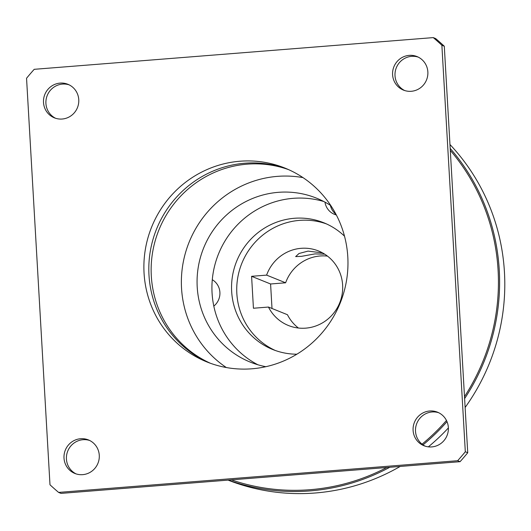 <?xml version="1.0" encoding="UTF-8"?>
<svg xmlns="http://www.w3.org/2000/svg" width="531" height="531" viewBox="0 0 531 531"><rect width="100%" height="100%" fill="white"/><g stroke="black" fill="none" stroke-linecap="round" stroke-linejoin="round"><path stroke-width="0.8" d="M324.713 254.17L314.963 253.898L301.621 256.32L295.648 256.606L299.026 253.493L308.06 251.103L322.596 252.915M288.645 169.654A104.488 101.647 -68 0 0 247.2 164.159A104.488 101.647 -68 0 0 152.908 250.592A104.488 101.647 -68 0 0 210.475 363.297M303.009 177.619A104.488 101.647 -68 0 0 277.428 176.365A104.488 101.647 -68 0 0 184.994 254.561A104.488 101.647 -68 0 0 226.339 367.532M212.287 279.711A16.076 15.638 112 0 1 213.807 306.108A88.411 86.009 112 0 1 212.287 279.711A88.411 86.009 112 0 1 293.205 198.328A88.411 86.009 112 0 1 323.791 201.514M212.745 279.99A16.076 15.638 -68 0 0 212.267 279.903M272.005 308.484L270.591 283.985L285.618 282.791A40.19 39.095 112 0 1 320.147 255.988A40.19 39.095 112 0 1 327.468 256.101M301.15 248.316A40.19 39.095 112 0 1 318.494 250.964A40.19 39.095 112 0 1 342.15 294.141A40.19 39.095 112 0 1 305.75 328.145A40.19 39.095 112 0 1 288.406 325.496A40.19 39.095 112 0 1 268.46 307.051L253.433 308.245L251.594 276.312L266.615 275.118A40.19 39.095 112 0 1 301.15 248.316M298.429 328.032A40.19 39.095 112 0 1 287.457 314.724L268.46 307.051M275.304 350.48A68.32 66.461 112 0 1 237.908 276.77A68.32 66.461 112 0 1 299.537 220.378A68.32 66.461 112 0 1 326.412 223.89M296.862 354.204A68.32 66.461 112 0 1 272.695 349.491A68.32 66.461 112 0 1 232.478 276.093A68.32 66.461 112 0 1 294.353 218.281A68.32 66.461 112 0 1 323.844 222.788A68.32 66.461 112 0 1 344.513 236.182M400.175 466.444A206.161 200.552 112 0 1 315.255 492.994A206.161 200.552 112 0 1 228.065 480.117M389.767 467.273A206.161 200.552 112 0 1 310.077 490.903A206.161 200.552 112 0 1 228.396 480.09M386.794 467.506A204.959 199.377 112 0 1 310.004 489.708A204.959 199.377 112 0 1 231.37 479.858M80.606 438.732A18.087 17.589 112 0 1 88.411 439.92A18.087 17.589 112 0 1 99.058 459.355A18.087 17.589 112 0 1 82.677 474.654A18.087 17.589 112 0 1 74.871 473.46A18.087 17.589 112 0 1 64.224 454.032A18.087 17.589 112 0 1 80.606 438.732M76.099 473.904A18.087 17.589 112 0 1 66.767 454.35A18.087 17.589 112 0 1 83.022 439.708A18.087 17.589 112 0 1 89.6 440.458M429.692 410.994A18.087 17.589 112 0 1 437.498 412.189A18.087 17.589 112 0 1 448.144 431.617A18.087 17.589 112 0 1 431.763 446.916A18.087 17.589 112 0 1 423.957 445.728A18.087 17.589 112 0 1 413.31 426.3A18.087 17.589 112 0 1 429.692 410.994M425.185 446.166A18.087 17.589 112 0 1 415.853 426.612A18.087 17.589 112 0 1 432.108 411.97A18.087 17.589 112 0 1 438.692 412.72M409.189 55.37A18.087 17.589 112 0 1 416.994 56.558A18.087 17.589 112 0 1 427.641 75.993A18.087 17.589 112 0 1 411.26 91.292A18.087 17.589 112 0 1 403.454 90.097A18.087 17.589 112 0 1 392.807 70.669A18.087 17.589 112 0 1 409.189 55.37M404.682 90.542A18.087 17.589 112 0 1 395.349 70.988A18.087 17.589 112 0 1 411.605 56.346A18.087 17.589 112 0 1 418.182 57.096M60.096 83.108A18.087 17.589 112 0 1 67.902 84.296A18.087 17.589 112 0 1 78.548 103.724A18.087 17.589 112 0 1 62.173 119.03A18.087 17.589 112 0 1 54.368 117.836A18.087 17.589 112 0 1 43.721 98.408A18.087 17.589 112 0 1 60.096 83.108M55.596 118.28A18.087 17.589 112 0 1 46.257 98.726A18.087 17.589 112 0 1 62.519 84.084A18.087 17.589 112 0 1 69.096 84.834M330.846 205.63A88.411 86.009 -68 0 0 316.509 198.156A88.411 86.009 -68 0 0 278.35 192.328A88.411 86.009 -68 0 0 198.269 267.139A88.411 86.009 -68 0 0 250.313 362.129A88.411 86.009 -68 0 0 265.819 366.702M251.913 368.793A104.488 101.647 -68 0 0 346.551 280.381A104.488 101.647 -68 0 0 285.047 168.121A104.488 101.647 -68 0 0 239.946 161.232A104.488 101.647 -68 0 0 145.308 249.643A104.488 101.647 -68 0 0 206.818 361.903A104.488 101.647 -68 0 0 251.913 368.793M287.497 169.15A104.488 101.647 -68 0 0 244.871 163.223A104.488 101.647 -68 0 0 150.465 250.287A104.488 101.647 -68 0 0 209.294 362.865M257.887 364.77A88.411 86.009 112 0 1 213.807 306.108M444.294 46.224A295.382 287.337 -68 0 0 435.679 38.584L433.263 37.608A295.382 287.337 -68 0 1 441.872 45.248L465.315 451.775L467.731 452.751L444.294 46.224L441.872 45.248M433.263 37.608L34.21 69.315A295.382 287.337 -68 0 0 26.55 78.249L49.987 484.776A295.382 287.337 -68 0 0 58.602 492.416L457.656 460.709L460.078 461.685A295.382 287.337 -68 0 0 467.731 452.751M460.078 461.685L61.019 493.392L58.602 492.416M457.656 460.709A295.382 287.337 -68 0 0 465.315 451.775M450.295 150.366A204.959 199.377 112 0 1 464.492 396.624M446.465 420.472A204.959 199.377 112 0 1 422.045 444.162M449.956 144.505A206.161 200.552 112 0 1 465.123 407.469M448.376 427.946A206.161 200.552 112 0 1 428.351 446.85M450.182 148.401A206.161 200.552 112 0 1 464.612 398.595M447.002 421.641A206.161 200.552 112 0 1 423.015 444.885M336.329 214.962A16.076 15.638 112 0 1 334.484 214.351A16.076 15.638 112 0 1 324.979 202.138M266.615 275.118L285.618 282.791M251.594 276.312L270.591 283.985M330.362 205.318A16.076 15.638 -68 0 0 336.004 214.325"/></g></svg>
